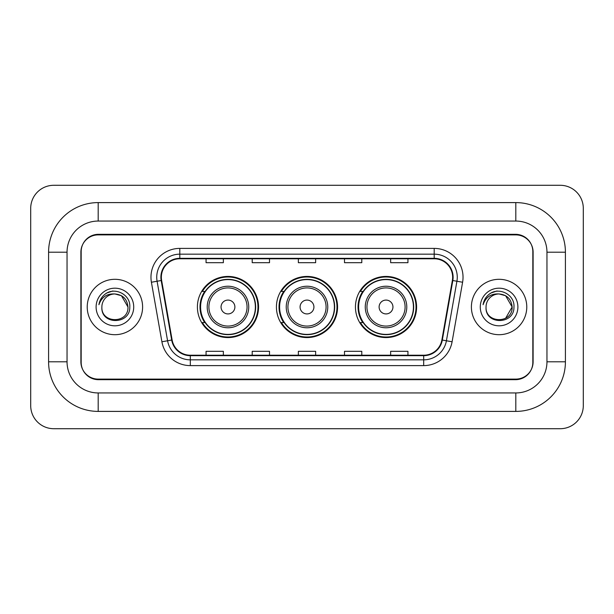 <?xml version="1.0" encoding="UTF-8"?>
<svg xmlns="http://www.w3.org/2000/svg" width="614" height="614" viewBox="0 0 614 614"><rect width="100%" height="100%" fill="white"/><g stroke="black" fill="none" stroke-linecap="round" stroke-linejoin="round"><path stroke-width="0.92" d="M355.452 307A30.57 30.57 0 0 0 386.022 337.57A30.57 30.57 0 0 0 416.599 307A30.57 30.57 0 0 0 386.022 276.43A30.57 30.57 0 0 0 355.452 307M276.43 307A30.57 30.57 0 0 0 307 337.57A30.57 30.57 0 0 0 337.57 307A30.57 30.57 0 0 0 307 276.43A30.57 30.57 0 0 0 276.43 307M197.401 307A30.57 30.57 0 0 0 227.978 337.57A30.57 30.57 0 0 0 258.548 307A30.57 30.57 0 0 0 227.978 276.43A30.57 30.57 0 0 0 197.401 307M204.738 322.573A27.975 27.975 0 0 1 204.738 291.427M283.76 322.573A27.975 27.975 0 0 1 283.76 291.427M362.782 322.573A27.975 27.975 0 0 1 362.782 291.427M515.814 202.597A49.604 49.604 0 0 1 565.417 252.201A49.604 49.604 0 0 0 515.814 202.597L98.186 202.597A49.604 49.604 0 0 0 48.583 252.201A49.604 49.604 0 0 1 98.186 202.597L98.186 221.055L515.814 221.055L98.186 221.055A31.145 31.145 0 0 0 67.041 252.201L67.041 361.799A31.145 31.145 0 0 0 98.186 392.945L515.814 392.945L98.186 392.945L98.186 411.403L515.814 411.403A49.604 49.604 0 0 0 565.417 361.799L565.417 252.201L546.959 252.201A31.145 31.145 0 0 0 515.814 221.055L515.814 202.597M515.814 234.893L98.186 234.893A17.307 17.307 0 0 0 80.887 252.201L80.887 361.799A17.307 17.307 0 0 0 98.186 379.107L515.814 379.107A17.307 17.307 0 0 0 533.113 361.799L533.113 252.201A17.307 17.307 0 0 0 515.814 234.893M565.417 361.799L546.959 361.799L546.959 252.201L546.959 361.799A31.145 31.145 0 0 1 515.814 392.945L515.814 411.403M583.3 208.361A23.071 23.071 0 0 0 560.229 185.29L53.771 185.29A23.071 23.071 0 0 0 30.7 208.361L30.7 405.639A23.071 23.071 0 0 0 53.771 428.71L560.229 428.71A23.071 23.071 0 0 0 583.3 405.639L583.3 208.361M48.583 361.799L67.041 361.799L67.041 252.201L48.583 252.201L48.583 361.799A49.604 49.604 0 0 0 98.186 411.403M81.171 251.625L81.171 362.375A17.307 17.307 0 0 0 98.478 379.682L515.522 379.682A17.307 17.307 0 0 0 532.829 362.375L532.829 251.625A17.307 17.307 0 0 0 515.522 234.318L98.478 234.318A17.307 17.307 0 0 0 81.171 251.625L81.171 362.375M87.226 307A27.691 27.691 0 0 0 114.918 334.691A27.691 27.691 0 0 0 142.601 307A27.691 27.691 0 0 0 114.918 279.309A27.691 27.691 0 0 0 87.226 307A27.691 27.691 0 0 0 114.918 334.691A27.691 27.691 0 0 0 142.601 307A27.691 27.691 0 0 0 114.918 279.309A27.691 27.691 0 0 0 87.226 307M471.399 307A27.691 27.691 0 0 0 499.082 334.691A27.691 27.691 0 0 0 526.774 307A27.691 27.691 0 0 0 499.082 279.309A27.691 27.691 0 0 0 471.399 307A27.691 27.691 0 0 0 499.082 334.691A27.691 27.691 0 0 0 526.774 307A27.691 27.691 0 0 0 499.082 279.309A27.691 27.691 0 0 0 471.399 307M161.352 277.236A18.458 18.458 0 0 1 179.81 258.778L434.19 258.778A18.458 18.458 0 0 1 452.364 280.444L441.873 339.972A18.458 18.458 0 0 1 423.691 355.222L190.309 355.222A18.458 18.458 0 0 1 172.127 339.972L161.635 280.444A18.458 18.458 0 0 1 161.352 277.236M160.891 277.236A18.919 18.919 0 0 0 161.175 280.521L171.674 340.049A18.919 18.919 0 0 0 190.309 355.683L423.691 355.683A18.919 18.919 0 0 0 442.326 340.049L452.825 280.521A18.919 18.919 0 0 0 434.19 258.317L179.81 258.317A18.919 18.919 0 0 0 160.891 277.236M151.405 282.24A28.843 28.843 0 0 1 179.81 248.394L434.19 248.394A28.843 28.843 0 0 1 462.595 282.24L452.096 341.775A28.843 28.843 0 0 1 423.691 365.606L190.309 365.606A28.843 28.843 0 0 1 161.904 341.775L151.405 282.24L157.084 281.243A23.071 23.071 0 0 1 179.81 254.165L434.19 254.165A23.071 23.071 0 0 1 456.916 281.243L446.416 340.77A23.071 23.071 0 0 1 423.691 359.835L190.309 359.835A23.071 23.071 0 0 1 167.584 340.77L157.084 281.243A23.071 23.071 0 0 1 156.739 277.236M532.829 362.375L532.829 251.625M298.35 258.778L298.35 262.685L315.65 262.685L315.65 258.778M252.201 258.778L252.201 262.685L269.508 262.685L269.508 258.778M206.058 258.778L206.058 262.685L223.358 262.685L223.358 258.778M344.492 258.778L344.492 262.685L361.799 262.685L361.799 258.778M390.642 258.778L390.642 262.685L407.942 262.685L407.942 258.778M315.65 355.222L315.65 351.315L298.35 351.315L298.35 355.222M269.508 355.222L269.508 351.315L252.201 351.315L252.201 355.222M223.358 355.222L223.358 351.315L206.058 351.315L206.058 355.222M361.799 355.222L361.799 351.315L344.492 351.315L344.492 355.222M407.942 355.222L407.942 351.315L390.642 351.315L390.642 355.222M127.958 307C128.756 323.824 101.08 323.824 101.878 307C100.665 325.228 130.368 324.806 129.784 307C130.797 294.528 114.595 286.446 105.002 294.236C101.609 296.946 99.583 300.446 98.915 304.713C101.602 297.069 106.936 293.484 114.918 293.96L121.434 295.71L127.958 307C128.756 323.824 101.08 323.824 101.878 307C101.08 323.824 128.756 323.824 127.958 307C128.756 323.824 101.08 323.824 101.878 307C101.08 323.824 128.756 323.824 127.958 307L121.434 295.71L114.918 293.96L121.434 295.71L127.958 307C127.182 299.079 122.838 294.735 114.918 293.96A13.04 13.04 0 0 0 101.878 307M96.106 307A18.811 18.811 0 0 0 114.918 325.811A18.811 18.811 0 0 0 133.722 307A18.811 18.811 0 0 0 114.918 288.189A18.811 18.811 0 0 0 96.106 307M105.002 294.236L106.836 293.001L112.861 290.967M234.893 307A6.923 6.923 0 0 0 227.978 300.077A6.923 6.923 0 0 0 221.055 307A6.923 6.923 0 0 0 227.978 313.923A6.923 6.923 0 0 0 234.893 307M248.739 307A20.769 20.769 0 0 0 227.978 286.231A20.769 20.769 0 0 0 207.21 307A20.769 20.769 0 0 0 227.978 327.769A20.769 20.769 0 0 0 248.739 307A20.769 20.769 0 0 1 227.978 327.769A20.769 20.769 0 0 1 207.21 307M255.37 307A27.4 27.4 0 0 0 227.978 279.6A27.4 27.4 0 0 0 200.578 307A27.4 27.4 0 0 0 227.978 334.4A27.4 27.4 0 0 0 255.37 307M257.972 307A29.994 29.994 0 0 1 202.344 322.573L205.122 322.573A27.661 27.661 0 0 0 246.275 327.738A27.661 27.661 0 0 0 246.275 286.262A27.661 27.661 0 0 0 205.122 291.427L202.344 291.427A29.994 29.994 0 0 1 257.972 307M313.923 307A6.923 6.923 0 0 0 307 300.077A6.923 6.923 0 0 0 300.077 307A6.923 6.923 0 0 0 307 313.923A6.923 6.923 0 0 0 313.923 307M327.769 307A20.769 20.769 0 0 0 307 286.231A20.769 20.769 0 0 0 286.231 307A20.769 20.769 0 0 0 307 327.769A20.769 20.769 0 0 0 327.769 307A20.769 20.769 0 0 1 307 327.769A20.769 20.769 0 0 1 286.231 307M334.4 307A27.4 27.4 0 0 0 307 279.6A27.4 27.4 0 0 0 279.6 307A27.4 27.4 0 0 0 307 334.4A27.4 27.4 0 0 0 334.4 307M336.994 307A29.994 29.994 0 0 1 281.365 322.573L284.144 322.573A27.661 27.661 0 0 0 325.297 327.738A27.661 27.661 0 0 0 325.297 286.262A27.661 27.661 0 0 0 284.144 291.427L281.365 291.427A29.994 29.994 0 0 1 336.994 307M392.945 307A6.923 6.923 0 0 0 386.022 300.077A6.923 6.923 0 0 0 379.107 307A6.923 6.923 0 0 0 386.022 313.923A6.923 6.923 0 0 0 392.945 307M406.79 307A20.769 20.769 0 0 0 386.022 286.231A20.769 20.769 0 0 0 365.261 307A20.769 20.769 0 0 0 386.022 327.769A20.769 20.769 0 0 0 406.79 307A20.769 20.769 0 0 1 386.022 327.769A20.769 20.769 0 0 1 365.261 307M413.422 307A27.4 27.4 0 0 0 386.022 279.6A27.4 27.4 0 0 0 358.63 307A27.4 27.4 0 0 0 386.022 334.4A27.4 27.4 0 0 0 413.422 307M416.023 307A29.994 29.994 0 0 1 360.387 322.573L363.173 322.573A27.661 27.661 0 0 0 404.327 327.738A27.661 27.661 0 0 0 404.327 286.262A27.661 27.661 0 0 0 363.173 291.427L360.387 291.427A29.994 29.994 0 0 1 416.023 307M505.606 295.71L512.122 307C512.92 323.824 485.244 323.824 486.042 307A13.04 13.04 0 0 1 499.082 293.96L505.606 295.71L512.122 307L505.606 318.29L512.122 307C512.92 323.824 485.244 323.824 486.042 307C484.83 325.228 514.54 324.806 513.949 307C514.962 294.528 498.76 286.446 489.174 294.236C485.781 296.946 483.748 300.446 483.08 304.713C485.766 297.069 491.1 293.484 499.082 293.96L505.606 295.71L512.122 307L505.606 318.29M499.082 293.96C507.003 294.735 511.347 299.079 512.122 307M480.278 307A18.811 18.811 0 0 0 499.082 325.811A18.811 18.811 0 0 0 517.894 307A18.811 18.811 0 0 0 499.082 288.189A18.811 18.811 0 0 0 480.278 307M489.166 294.236L491 293.001L497.025 290.967M434.19 248.394L434.19 258.317M157.084 281.243L161.175 280.521M190.309 365.606L190.309 355.683M423.691 355.683L423.691 365.606M442.326 340.049L452.096 341.775M161.904 341.775L171.674 340.049M452.825 280.521L462.595 282.24M179.81 248.394L179.81 258.317M247.051 307A19.08 19.08 0 0 0 227.978 287.92A19.08 19.08 0 0 0 208.898 307A19.08 19.08 0 0 0 227.978 326.08A19.08 19.08 0 0 0 247.051 307M326.08 307A19.08 19.08 0 0 0 307 287.92A19.08 19.08 0 0 0 287.92 307A19.08 19.08 0 0 0 307 326.08A19.08 19.08 0 0 0 326.08 307M405.102 307A19.08 19.08 0 0 0 386.022 287.92A19.08 19.08 0 0 0 366.949 307A19.08 19.08 0 0 0 386.022 326.08A19.08 19.08 0 0 0 405.102 307"/></g></svg>
